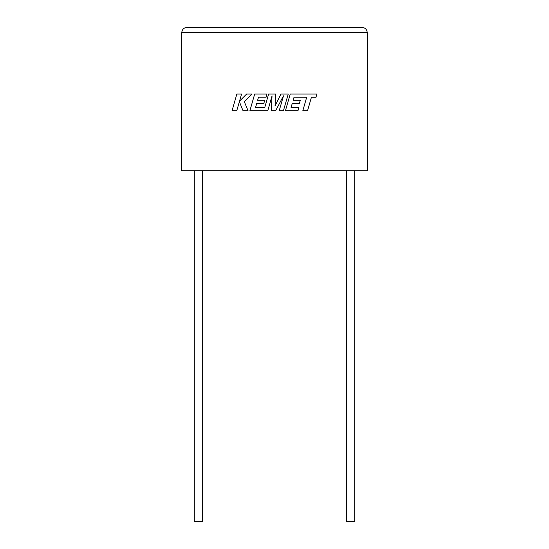 <?xml version="1.0" encoding="UTF-8"?>
<svg xmlns="http://www.w3.org/2000/svg" width="549" height="549" viewBox="0 0 549 549"><rect width="100%" height="100%" fill="white"/><g stroke="black" fill="none" stroke-linecap="round" stroke-linejoin="round"><path stroke-width="0.82" d="M346.659 170.766L346.659 521.55L354.681 521.55L354.681 170.766M202.341 170.766L202.341 521.55L194.319 521.55L194.319 170.766M181.794 170.766L367.206 170.766L367.206 32.46C366.89 29.44 365.215 27.766 362.196 27.45C365.215 27.766 366.89 29.44 367.206 32.46L181.794 32.46L181.794 170.766M186.804 27.45C183.785 27.766 182.11 29.44 181.794 32.46C182.11 29.44 183.785 27.766 186.804 27.45L362.196 27.45M236.839 94.064L232.062 110.678L236.784 110.678L239.371 101.654L242.994 110.678L248.045 110.678L244.305 101.654L252.066 94.064L246.597 94.064L239.536 101.146L241.567 94.064L236.839 94.064M288.225 94.064L280.937 94.064L275.049 105.93L275.687 94.064L268.612 94.064L264.748 107.515L255.539 107.515L256.712 103.384L263.843 103.384L264.721 100.316L257.591 100.316L258.49 97.221L266.059 97.221L266.958 94.064L254.681 94.064L249.898 110.678L267.802 110.678L272.043 95.883L271.22 110.678L275.646 110.678L283.49 95.814L279.221 110.678L283.449 110.678L288.225 94.064M294.031 97.221L306.692 97.269L302.842 110.678L307.57 110.678L311.427 97.269L315.977 97.269L316.897 94.064L290.222 94.064L285.446 110.678L297.997 110.678L298.896 107.515L291.073 107.515L292.253 103.384L299.383 103.384L300.262 100.316L293.132 100.316L294.031 97.221"/></g></svg>
